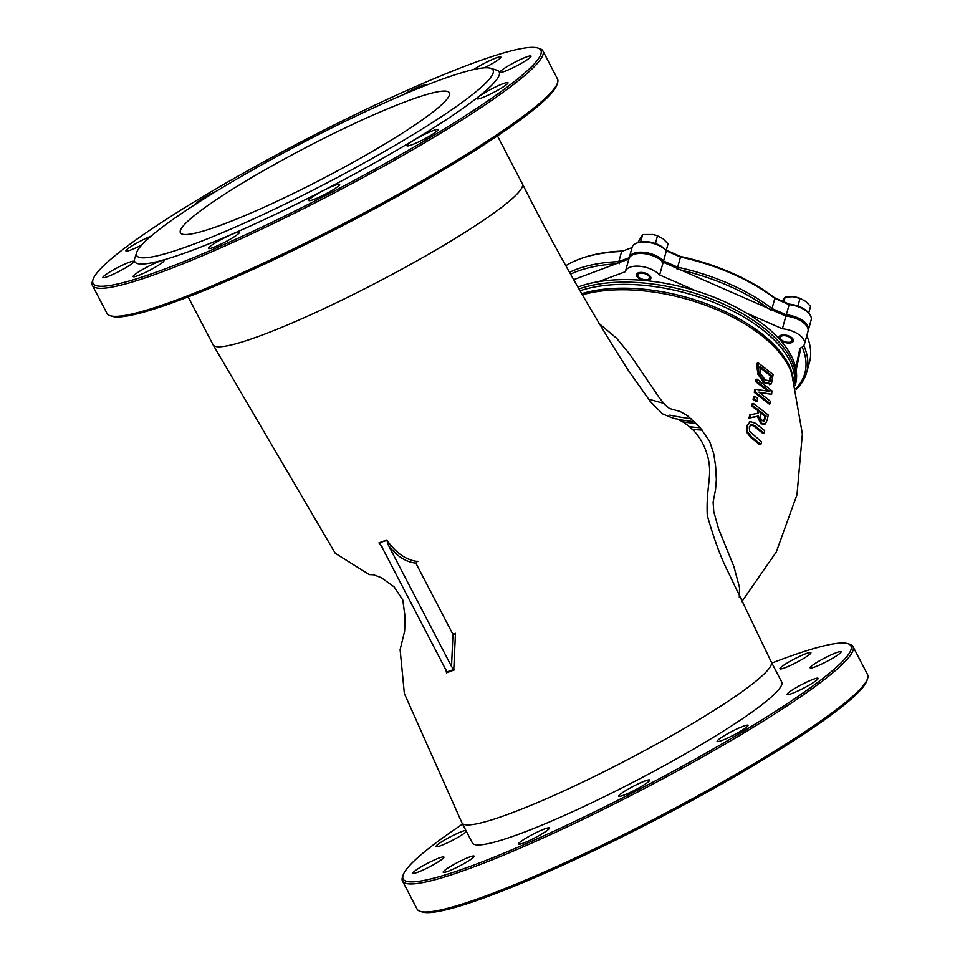 <?xml version="1.0" encoding="UTF-8"?>
<svg xmlns="http://www.w3.org/2000/svg" width="960" height="960" viewBox="0 0 960 960"><rect width="100%" height="100%" fill="white"/><g stroke="black" fill="none" stroke-linecap="round" stroke-linejoin="round"><path stroke-width="1.44" d="M750.336 421.608L746.52 425.964L746.544 432.096L747.528 431.724L751.74 437.052L760.86 444.432L761.616 441.888L749.604 431.364L749.316 426.876L751.56 424.296L754.908 425.808L764.028 433.188L764.676 430.68L755.556 423.3L750.336 421.608L747.504 425.592L747.528 431.724M760.86 444.432L759.864 444.816L750.744 437.424L746.544 432.096M764.028 433.188L763.032 433.56L753.912 426.18L750.576 424.668M755.724 389.316L755.304 392.016L770.292 403.704L770.64 401.472L758.952 392.136L771.612 394.248L771.996 390.888L757.044 379.176L756.792 381.384L769.824 391.428L755.724 389.316L754.728 389.688L754.308 392.388L755.304 392.016M771.612 394.248L759.816 392.772M770.292 403.704L769.272 404.088L754.308 392.388M757.044 379.176L756.036 379.548L755.784 381.756L756.792 381.384M768.804 391.812L755.784 381.756M758.916 373.932L765.048 382.356L771.456 383.808L773.124 374.568L758.244 362.844L758.916 373.932L757.896 374.304L757.032 367.212L757.2 363.228L758.244 362.844M770.424 384.192L764.028 382.74L757.896 374.304M769.596 384.696L771.456 383.808M769.572 381.552L770.232 381.12L765.3 379.932L760.62 373.788L759.972 366.444L771.444 375.48L770.232 381.12L769.2 381.504L770.4 375.864L759.924 367.548M771.444 375.48L770.4 375.864M750.78 414.492L749.988 417.732L758.376 416.064L761.82 423.384L765.444 423.876L767.256 419.784L768.252 415.02L753.252 403.332L752.748 405.78L758.976 410.34L758.364 413.16L749.796 414.864L748.992 418.104L749.988 417.732M763.8 424.632L765.444 423.876M763.788 421.332L764.46 421.068L762.276 420.672L760.212 417.756L760.644 411.624L766.128 416.088L764.136 421.26M766.128 416.088L765.132 416.46L759.648 411.996M763.464 421.452L765.132 416.46M753.252 403.332L752.256 403.692L751.752 406.152L752.748 405.78M758.976 410.34L757.98 410.712L751.752 406.152M757.368 413.532L757.98 410.712M764.448 424.248L760.824 423.756L757.38 416.436L748.992 418.104M758.376 416.064L757.38 416.436M754.608 396.168L754.08 399.096L753.084 399.468L753.612 396.54L754.608 396.168L757.644 398.34L757.104 401.268L756.108 401.64L753.084 399.468M754.08 399.096L757.104 401.268M739.284 597.228L739.56 587.664L733.824 566.34L718.68 529.14L713.772 511.74L713.112 502.116L715.584 489.276L716.352 479.52L715.644 466.5L713.724 453.612L709.644 441.324L699.876 427.332L687.444 415.68L680.1 411.48L669.48 408.492L665.04 404.772L659.736 398.352L629.508 353.916L616.62 338.28L598.584 323.088M582.264 294.84A128.856 63.672 15.5 0 1 707.712 306.048A128.856 63.672 15.5 0 1 791.868 374.148L802.368 433.908L797.004 494.676L776.244 552.072L741.516 602.052M702.3 430.14A128.856 63.672 15.5 0 1 691.992 429.288M461.976 822.936A174.348 20.34 -27.5 0 0 564.324 790.728A174.348 20.34 -27.5 0 0 730.056 699.984A174.348 20.34 -27.5 0 0 771.264 661.932L781.692 681.96A174.348 20.34 152.5 0 1 636.432 780.504A174.348 20.34 152.5 0 1 472.404 842.964L461.976 822.936L404.352 693.492L400.116 649.692L404.652 631.056L405.048 616.692L402.792 599.952L394.128 586.86L381.156 577.596L373.512 574.776L369.288 574.584L335.28 553.332L213.072 344.808A174.348 20.34 -27.5 0 0 315.432 312.612A174.348 20.34 -27.5 0 0 481.164 221.856A174.348 20.34 -27.5 0 0 522.36 183.804C554.988 248.628 590.388 310.944 628.584 370.764L650.316 401.484L662.472 413.808C671.64 417.804 676.368 419.448 676.632 418.728C691.776 425.568 701.964 437.532 707.208 454.632C713.208 475.524 705.96 484.596 707.268 515.448C713.904 538.836 720.864 557.7 728.16 572.016L728.208 572.124M451.524 666.492L452.952 634.392L455.46 633.3L453.78 669.456L451.524 666.492L388.404 545.244C396.492 556.056 405.648 562.02 415.86 563.136L452.472 633.48L454.128 634.212M445.764 669.024L446.52 672.828L454.344 669.9M455.46 633.3L453.048 634.14M416.76 561.756L417.84 561.324L416.064 561.288C405.204 559.488 395.436 552.384 386.76 539.976L378.936 542.904L382.044 546.648M577.884 287.076A128.856 63.672 15.5 0 1 598.848 281.616L625.368 271.692A18.948 9.36 15.5 0 1 625.428 271.404A18.948 9.36 15.5 0 1 640.152 266.304A18.948 9.36 15.5 0 1 659.652 274.956L695.868 290.832A128.856 63.672 15.5 0 1 746.16 312.9A128.856 63.672 15.5 0 1 795.756 367.992A128.856 63.672 15.5 0 1 795.456 384.468L795.156 385.536M746.16 312.9L782.376 328.776A18.948 9.36 15.5 0 1 804.468 344.064A18.948 9.36 15.5 0 1 799.896 348.252L795.756 367.992M790.152 337.512A6.06 3 -164.5 0 0 784.176 335.676A6.06 3 -164.5 0 0 780.36 337.368A6.06 3 -164.5 0 0 785.4 341.88A6.06 3 -164.5 0 0 792.048 340.608A6.06 3 -164.5 0 0 790.152 337.512M647.64 275.004A6.06 3 -164.5 0 0 641.664 273.168A6.06 3 -164.5 0 0 637.848 274.86A6.06 3 -164.5 0 0 642.888 279.36A6.06 3 -164.5 0 0 649.536 278.1A6.06 3 -164.5 0 0 647.64 275.004M800.844 347.856L796.164 370.176M782.376 328.776L785.904 316.08A18.948 9.36 15.5 0 1 807.996 331.368L804.468 344.064M659.652 274.956L663.18 262.248L785.904 316.08M628.896 258.996A18.948 9.36 15.5 0 1 628.956 258.708A18.948 9.36 15.5 0 1 643.68 253.596A18.948 9.36 15.5 0 1 663.18 262.248M573.732 279.636L628.884 258.996M598.848 281.616A128.856 63.672 15.5 0 1 695.868 290.832M691.26 418.728A128.856 63.672 15.5 0 1 669.792 415.128M415.992 563.148L417.204 561.516M453.78 669.456L447.228 671.832L446.52 672.828M380.424 544.2L446.568 671.208M386.76 539.976L388.404 545.244M378.936 542.904L386.736 540.456M380.316 544.068L379.428 543.192M542.904 50.892L557.508 78.948A253.932 29.628 152.5 0 1 557.556 82.848A253.932 29.628 152.5 0 1 497.496 134.364A253.932 29.628 152.5 0 1 268.728 260.688A253.932 29.628 152.5 0 1 110.184 315.72A253.932 29.628 152.5 0 1 107.016 313.452L92.424 285.408A253.932 29.628 -27.5 0 0 241.5 238.5A253.932 29.628 -27.5 0 0 482.904 106.32A253.932 29.628 -27.5 0 0 542.904 50.892A253.932 29.628 -27.5 0 0 539.736 48.624L537.72 48A252.42 29.448 152.5 0 1 481.212 105.36A252.42 29.448 152.5 0 1 228.972 242.316A252.42 29.448 152.5 0 1 93.024 279.492A252.42 29.448 152.5 0 1 303.372 140.688A252.42 29.448 152.5 0 1 537.72 48M110.184 315.72L112.212 316.344A252.42 29.448 -27.5 0 0 269.808 261.636A252.42 29.448 -27.5 0 0 497.208 136.068A252.42 29.448 -27.5 0 0 556.896 84.852L557.556 82.848M93.024 279.492L92.376 281.508A253.932 29.628 -27.5 0 0 92.424 285.408M136.668 252.48L134.712 258.516A205.416 23.964 -27.5 0 0 245.352 228.264A205.416 23.964 -27.5 0 0 450.636 116.796A205.416 23.964 -27.5 0 0 496.62 70.116L490.548 68.256A200.868 23.436 -27.5 0 0 304.056 142.02A200.868 23.436 -27.5 0 0 136.668 252.48A200.868 23.436 -27.5 0 0 244.848 222.888A200.868 23.436 -27.5 0 0 445.596 113.904A200.868 23.436 -27.5 0 0 490.548 68.256M195.972 203.964A17.436 2.04 152.5 0 1 216.228 191.292M141.684 245.028A17.436 2.04 152.5 0 1 125.928 250.944A17.436 2.04 152.5 0 1 134.244 244.512A17.436 2.04 152.5 0 1 151.032 236.16M129.732 265.224A17.436 2.04 152.5 0 1 113.16 274.296A17.436 2.04 152.5 0 1 102.924 277.524A17.436 2.04 152.5 0 1 117.444 267.672A17.436 2.04 152.5 0 1 133.848 261.42A17.436 2.04 152.5 0 1 129.732 265.224M159.936 264.3A17.436 2.04 152.5 0 1 143.364 273.372A17.436 2.04 152.5 0 1 133.128 276.6A17.436 2.04 152.5 0 1 147.648 266.748A17.436 2.04 152.5 0 1 164.052 260.496A17.436 2.04 152.5 0 1 159.936 264.3M235.248 236.124A17.436 2.04 152.5 0 1 218.676 245.196A17.436 2.04 152.5 0 1 208.44 248.412A17.436 2.04 152.5 0 1 222.972 238.56A17.436 2.04 152.5 0 1 239.376 232.308A17.436 2.04 152.5 0 1 235.248 236.124M335.508 188.232A17.436 2.04 152.5 0 1 318.936 197.304A17.436 2.04 152.5 0 1 308.7 200.52A17.436 2.04 152.5 0 1 323.22 190.668A17.436 2.04 152.5 0 1 339.624 184.416A17.436 2.04 152.5 0 1 335.508 188.232M433.836 133.464A17.436 2.04 152.5 0 1 417.264 142.536A17.436 2.04 152.5 0 1 407.028 145.752A17.436 2.04 152.5 0 1 421.548 135.9A17.436 2.04 152.5 0 1 437.952 129.66A17.436 2.04 152.5 0 1 433.836 133.464M503.892 86.496A17.436 2.04 152.5 0 1 487.308 95.568A17.436 2.04 152.5 0 1 477.072 98.796A17.436 2.04 152.5 0 1 491.604 88.932A17.436 2.04 152.5 0 1 508.008 82.692A17.436 2.04 152.5 0 1 503.892 86.496M526.896 59.916A17.436 2.04 152.5 0 1 510.324 68.988A17.436 2.04 152.5 0 1 500.088 72.204A17.436 2.04 152.5 0 1 514.608 62.352A17.436 2.04 152.5 0 1 531.012 56.112A17.436 2.04 152.5 0 1 526.896 59.916M473.724 69.516A17.436 2.04 152.5 0 1 490.38 60.336A17.436 2.04 152.5 0 1 500.808 57.036A17.436 2.04 152.5 0 1 496.692 60.84A17.436 2.04 152.5 0 1 484.464 67.812M403.188 94.716A17.436 2.04 152.5 0 1 425.484 85.212A17.436 2.04 152.5 0 1 425.472 85.524M302.844 142.656A17.436 2.04 152.5 0 1 315.828 135.948M413.532 125.892A151.608 17.688 152.5 0 1 269.412 204.804A151.608 17.688 152.5 0 1 180.408 232.812A151.608 17.688 152.5 0 1 306.708 147.12A151.608 17.688 152.5 0 1 449.352 92.808A151.608 17.688 152.5 0 1 413.532 125.892M771.852 663.072A252.42 29.448 152.5 0 1 847.788 643.656A252.42 29.448 152.5 0 1 791.292 701.004A252.42 29.448 152.5 0 1 539.052 837.972A252.42 29.448 152.5 0 1 403.104 875.148A252.42 29.448 152.5 0 1 462.564 824.076M403.104 875.148L402.444 877.152A253.932 29.628 -27.5 0 0 402.492 881.052A253.932 29.628 -27.5 0 0 551.58 834.144A253.932 29.628 -27.5 0 0 792.972 701.976A253.932 29.628 -27.5 0 0 852.984 646.548A253.932 29.628 -27.5 0 0 849.816 644.28L847.788 643.656M852.984 646.548L867.576 674.592A253.932 29.628 152.5 0 1 867.624 678.492A253.932 29.628 152.5 0 1 807.576 730.02A253.932 29.628 152.5 0 1 578.808 856.344A253.932 29.628 152.5 0 1 420.264 911.376A253.932 29.628 152.5 0 1 417.096 909.108L402.492 881.052M743.916 729.108A17.436 2.04 152.5 0 1 727.344 738.192A17.436 2.04 152.5 0 1 717.108 741.408A17.436 2.04 152.5 0 1 731.628 731.556A17.436 2.04 152.5 0 1 748.032 725.304A17.436 2.04 152.5 0 1 743.916 729.108M645.588 783.876A17.436 2.04 152.5 0 1 629.016 792.96A17.436 2.04 152.5 0 1 618.78 796.176A17.436 2.04 152.5 0 1 633.3 786.324A17.436 2.04 152.5 0 1 649.704 780.072A17.436 2.04 152.5 0 1 645.588 783.876M545.328 831.768A17.436 2.04 152.5 0 1 528.756 840.84A17.436 2.04 152.5 0 1 518.52 844.068A17.436 2.04 152.5 0 1 533.04 834.216A17.436 2.04 152.5 0 1 549.444 827.964A17.436 2.04 152.5 0 1 545.328 831.768M470.004 859.956A17.436 2.04 152.5 0 1 453.432 869.028A17.436 2.04 152.5 0 1 443.196 872.244A17.436 2.04 152.5 0 1 457.728 862.392A17.436 2.04 152.5 0 1 474.132 856.152A17.436 2.04 152.5 0 1 470.004 859.956M439.8 860.88A17.436 2.04 152.5 0 1 423.228 869.952A17.436 2.04 152.5 0 1 412.992 873.18A17.436 2.04 152.5 0 1 427.524 863.316A17.436 2.04 152.5 0 1 443.928 857.076A17.436 2.04 152.5 0 1 439.8 860.88M466.428 831.492A17.436 2.04 152.5 0 1 462.816 834.3A17.436 2.04 152.5 0 1 446.244 843.372A17.436 2.04 152.5 0 1 436.008 846.588A17.436 2.04 152.5 0 1 448.044 838.068A17.436 2.04 152.5 0 1 465.828 830.34M806.772 656.496A17.436 2.04 152.5 0 1 790.188 665.568A17.436 2.04 152.5 0 1 779.952 668.784A17.436 2.04 152.5 0 1 794.484 658.932A17.436 2.04 152.5 0 1 810.888 652.68A17.436 2.04 152.5 0 1 806.772 656.496M836.976 655.56A17.436 2.04 152.5 0 1 820.392 664.644A17.436 2.04 152.5 0 1 810.156 667.86A17.436 2.04 152.5 0 1 824.688 658.008A17.436 2.04 152.5 0 1 841.092 651.756A17.436 2.04 152.5 0 1 836.976 655.56M813.96 682.152A17.436 2.04 152.5 0 1 797.388 691.224A17.436 2.04 152.5 0 1 787.152 694.44A17.436 2.04 152.5 0 1 801.684 684.588A17.436 2.04 152.5 0 1 818.088 678.348A17.436 2.04 152.5 0 1 813.96 682.152M420.264 911.376L422.28 912A252.42 29.448 -27.5 0 0 579.888 857.292A252.42 29.448 -27.5 0 0 807.288 731.724A252.42 29.448 -27.5 0 0 866.976 680.508L867.624 678.492M663.684 403.284A134.928 66.672 15.5 0 1 649.788 399.408M570.66 274.116A134.928 66.672 15.5 0 1 615.84 263.88M619.356 263.712L618.816 261.624A136.44 67.416 -164.5 0 0 569.628 272.232M629.244 257.724L618.816 261.624L621.636 251.472L632.052 247.572A18.948 9.36 15.5 0 1 632.136 247.272A18.948 9.36 15.5 0 1 636.792 243.048A18.948 9.36 15.5 0 1 666.36 250.824L680.604 257.076A136.44 67.416 15.5 0 1 774.828 298.404L789.072 304.656A18.948 9.36 15.5 0 1 809.352 313.908A18.948 9.36 15.5 0 1 811.164 319.932L808.344 330.096A18.948 9.36 -164.5 0 0 786.252 314.808L772.008 308.568A136.44 67.416 -164.5 0 0 677.772 267.228L663.528 260.988A18.948 9.36 -164.5 0 0 644.028 252.324A18.948 9.36 -164.5 0 0 629.316 257.436A18.948 9.36 -164.5 0 0 629.244 257.724L629.304 257.832M662.136 262.632L663.528 260.988L666.36 250.824L665.664 249.936A17.436 8.616 -164.5 0 0 638.232 242.52L636.792 243.048M677.1 269.196L680.628 256.5L665.664 249.936M681.012 270.072A134.928 66.672 15.5 0 1 768.072 308.268M770.784 310.296L772.008 308.568L774.828 298.404L774.312 297.6A134.928 66.672 -164.5 0 0 680.628 256.5M785.748 316.86L789.276 304.164L774.312 297.6M808.116 330.72A18.948 9.36 -164.5 0 0 808.344 330.096M796.128 389.436A136.44 67.416 -164.5 0 0 806.64 372.528A136.44 67.416 -164.5 0 0 803.796 345.48M802.2 347.064A134.928 66.672 15.5 0 1 795.936 388.62M806.784 335.7A136.44 67.416 15.5 0 1 809.46 362.364L806.64 372.528M809.352 313.908L808.392 312.708A17.436 8.616 -164.5 0 0 789.276 304.164M622.848 251.016A134.928 66.672 -164.5 0 0 581.52 258.348L580.08 258.876A136.44 67.416 15.5 0 1 621.636 251.472M565.968 265.596A136.44 67.416 15.5 0 1 580.08 258.876M636.612 275.868A7.464 3.696 15.5 0 1 645.54 273.192A7.464 3.696 15.5 0 1 649.056 280.14A7.464 3.696 15.5 0 1 637.212 276.852A7.464 3.696 15.5 0 1 636.612 275.868M666.276 250.212L668.04 243.852L663.096 238.824L657.588 235.848L652.824 234.504L642.66 234.564L637.8 242.688M652.824 234.504L652.86 234.516A13.644 6.744 15.5 0 1 652.86 234.516A13.644 6.744 15.5 0 1 657.48 235.8L655.452 243.54M640.632 241.884L642.66 234.564M779.124 338.388A7.464 3.696 15.5 0 1 788.052 335.7A7.464 3.696 15.5 0 1 791.568 342.66A7.464 3.696 15.5 0 1 779.724 339.36A7.464 3.696 15.5 0 1 779.124 338.388M808.692 313.08L810.552 306.36L805.608 301.344L800.1 298.356L792.924 296.7L785.172 297.084L782.208 301.056M795.324 297.024L795.372 297.024A13.644 6.744 15.5 0 1 795.372 297.024A13.644 6.744 15.5 0 1 799.992 298.308L797.964 306.048M783.864 301.788L785.172 297.084M751.74 437.052L750.744 437.424M747.504 425.592L746.52 425.964M754.908 425.808L753.912 426.18M765.048 382.356L764.028 382.74M758.064 366.828L757.032 367.212M771.36 377.232L770.328 377.616M765.612 418.524L764.604 418.908M761.82 423.384L760.824 423.756M581.628 293.712A128.256 63.372 15.5 0 1 752.448 327A128.256 63.372 15.5 0 1 791.292 370.62L791.376 370.848M700.248 427.752A128.256 63.372 15.5 0 1 689.244 426.696M683.244 421.932A128.256 63.372 -164.5 0 0 696.324 423.528M794.616 383.496A128.256 63.372 -164.5 0 0 753.516 323.184A128.256 63.372 -164.5 0 0 579.972 290.784M678.9 419.556A128.856 63.672 -164.5 0 0 694.5 421.704M795.132 385.452A128.856 63.672 -164.5 0 0 722.94 303.816A128.856 63.672 -164.5 0 0 578.94 288.96M750.3 421.62L749.316 421.992M771.264 661.932L728.16 572.016M625.428 271.404L628.956 258.708M791.292 370.62L793.536 379.644M522.36 183.804L497.436 135.924M213.072 344.808L188.148 296.928M629.316 257.436L632.136 247.272"/></g></svg>
